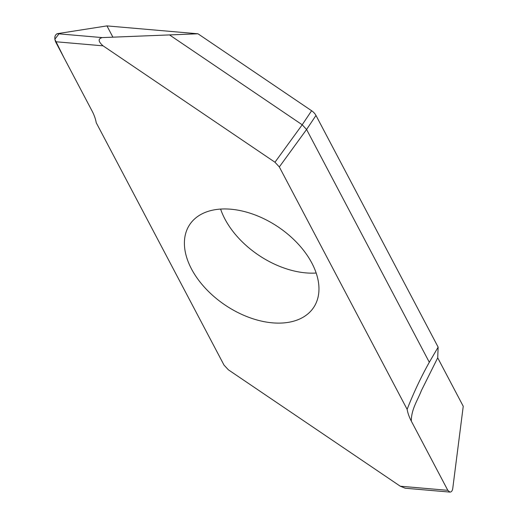 <?xml version="1.0" encoding="UTF-8"?>
<svg xmlns="http://www.w3.org/2000/svg" width="518" height="518" viewBox="0 0 518 518"><rect width="100%" height="100%" fill="white"/><g stroke="black" fill="none" stroke-linecap="round" stroke-linejoin="round"><path stroke-width="0.78" d="M407.129 409.337L279.325 166.932L274.961 162.238L302.214 124.786L306.585 129.487L429.312 362.263C421.056 377.013 413.662 392.702 407.129 409.337A48.841 30.938 -146.2 0 0 411.305 421.095L447.811 490.332L449.954 492.1C451.411 492.061 452.344 490.87 452.745 488.526L463.241 406.274L437.71 357.841L438.137 347.144L315.98 115.449A9.771 6.19 -146.2 0 0 311.603 110.735L197.973 33.787L106.961 25.9L57.2 33.696L102.214 37.594C97.863 38.792 98.155 41.544 103.082 45.843L55.549 41.725C54.183 37.736 54.733 35.056 57.2 33.696M220.603 209.078A74.54 47.216 -146.2 0 0 224.903 218.997A74.54 47.216 -146.2 0 0 316.181 273.031M438.137 347.144L429.312 362.263M449.689 492.074L405.264 488.228L400.278 486.214L228.399 369.82L224.035 365.125L96.231 122.721A48.841 30.938 -146.2 0 0 92.055 110.962L55.549 41.725M274.961 162.238L103.082 45.843M311.881 263.118A74.54 47.216 33.8 0 1 313.636 307.485A74.54 47.216 33.8 0 1 225.421 305.27A74.54 47.216 33.8 0 1 189.73 224.572A74.54 47.216 33.8 0 1 249.592 213.04A74.54 47.216 33.8 0 1 311.881 263.118M197.973 33.787L102.214 37.594M311.603 110.735L302.208 124.78L169.813 35.12M411.305 421.095C411.292 409.129 417.748 400.123 421.38 390.598L437.71 357.841M112.918 37.205L106.961 25.9L59.356 33.353L54.824 39.303L63.863 57.485L92.055 110.962M315.98 115.449L306.585 129.487M306.578 129.481L279.325 166.932M400.278 486.214L447.811 490.332"/></g></svg>
